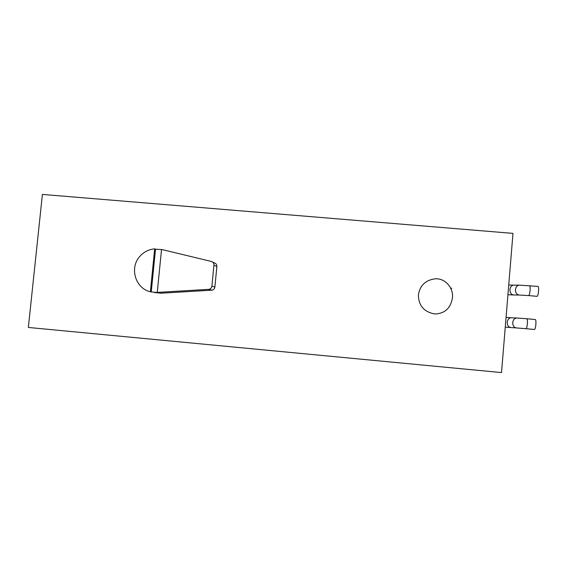 <?xml version="1.0" encoding="UTF-8"?>
<svg xmlns="http://www.w3.org/2000/svg" width="567" height="567" viewBox="0 0 567 567"><rect width="100%" height="100%" fill="white"/><g stroke="black" fill="none" stroke-linecap="round" stroke-linejoin="round"><path stroke-width="0.85" d="M537.877 286.406L537.977 286.399C539.309 286.378 538.402 296.343 537.069 296.328L536.942 296.314M535.198 319.512L535.241 319.512C536.616 319.441 535.737 329.718 534.39 329.47L525.949 328.697C526.594 328.392 527.076 326.72 527.388 323.686C527.572 320.752 527.374 319.108 526.8 318.753L516.87 318.016C514.574 318.151 513.199 319.668 512.745 322.552C512.745 325.642 513.936 327.428 516.31 327.917L525.921 328.697M151.247 291.941L150.383 291.778C135.478 288.475 129.297 268.056 139.652 256.603C143.657 251.989 148.667 249.402 154.671 248.842L155.514 249.182L151.247 291.941L158.094 292.565L157.257 292.402L161.538 249.437L211.314 261.451C213.1 262.032 213.972 263.272 213.936 265.165L216.87 266.518C216.906 264.661 216.048 263.449 214.298 262.875L212.597 262.06M154.373 292.501L161.085 293.203L211.959 290.176C213.631 289.815 214.602 288.78 214.879 287.079L216.87 266.518M161.524 249.586L155.514 249.182M434.499 278.907C425.25 280.374 419.885 285.676 418.403 294.826C418.538 305.521 423.925 311.878 434.556 313.92L435.782 313.983C445.371 313.175 450.942 307.661 452.494 297.434C453.402 286.93 444.124 277.532 434.499 278.907M501.519 372.576L512.986 233.384L42.405 194.424L28.35 327.45L501.519 372.576M157.257 292.402L208.918 289.333C210.626 288.957 211.619 287.901 211.902 286.165L213.936 265.165M154.671 248.842L150.383 291.778M529.45 285.669L529.543 285.662C530.088 286.009 530.273 287.582 530.095 290.382C529.791 293.423 529.302 295.159 528.642 295.584L519.308 295.046M537.977 286.399L519.372 285.144C517.175 285.343 515.871 286.824 515.446 289.595C515.467 292.792 516.714 294.606 519.195 295.046L513.766 294.975M519.23 285.144L513.822 285.166C511.64 285.364 510.335 286.831 509.924 289.574C509.946 292.749 511.186 294.549 513.645 294.975L507.933 294.727M516.87 318.016L511.335 317.747C509.053 317.881 507.685 319.377 507.231 322.24C507.231 325.302 508.415 327.074 510.782 327.556L505.261 327.138M526.757 318.753L535.241 319.512M157.817 292.579L161.085 293.203M208.606 289.361L211.654 290.212M211.902 286.165L214.879 287.079M513.688 285.173L508.734 284.995M511.335 317.747L506.069 317.4M516.31 327.917L510.782 327.556M451.8 288.32L450.701 288.22M208.918 289.333L211.959 290.176M536.992 296.328L528.6 295.584"/></g></svg>
